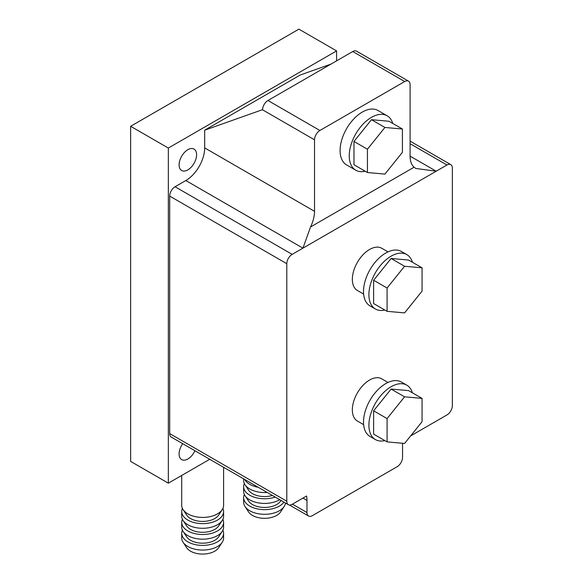 <?xml version="1.0" encoding="UTF-8"?>
<svg xmlns="http://www.w3.org/2000/svg" width="583" height="583" viewBox="0 0 583 583"><rect width="100%" height="100%" fill="white"/><g stroke="black" fill="none" stroke-linecap="round" stroke-linejoin="round"><path stroke-width="0.87" d="M223.595 467.296L223.595 505.323A20.937 12.09 180 0 1 222.247 509.593A20.937 12.09 180 0 1 187.85 513.871A20.937 12.09 180 0 1 183.069 509.593A20.937 12.09 180 0 1 181.721 505.323L181.721 475.444M222.247 509.593L218.683 515.037A17.133 9.889 180 0 1 190.546 518.535A17.133 9.889 180 0 1 186.633 515.037L183.069 509.593M222.895 508.427A20.937 12.09 180 0 1 223.595 511.539L223.595 516.203A20.937 12.09 180 0 1 222.247 520.473A20.937 12.09 180 0 1 187.85 524.751A20.937 12.09 180 0 1 183.069 520.473A20.937 12.09 180 0 1 181.721 516.203L181.721 511.539A20.937 12.09 180 0 1 182.421 508.427M223.595 511.539A20.937 12.09 180 0 1 210.674 522.711A20.937 12.09 180 0 1 187.85 520.087A20.937 12.09 180 0 1 181.721 511.539M222.247 520.473L218.683 525.917A17.133 9.889 180 0 1 190.546 529.415A17.133 9.889 180 0 1 186.633 525.917L183.069 520.473M222.895 519.307A20.937 12.09 180 0 1 223.595 522.419L223.595 527.083A20.937 12.09 180 0 1 222.247 531.353A20.937 12.09 180 0 1 187.85 535.631A20.937 12.09 180 0 1 183.069 531.353A20.937 12.09 180 0 1 181.721 527.083L181.721 522.419A20.937 12.09 180 0 1 182.421 519.307M223.595 522.419A20.937 12.09 180 0 1 210.674 533.591A20.937 12.09 180 0 1 187.85 530.967A20.937 12.09 180 0 1 181.721 522.419M222.247 531.353L218.683 536.797A17.133 9.889 180 0 1 190.546 540.295A17.133 9.889 180 0 1 186.633 536.797L183.069 531.353M222.895 530.187A20.937 12.09 180 0 1 223.595 533.299L223.595 537.963A20.937 12.09 180 0 1 222.247 542.234A20.937 12.09 180 0 1 187.85 546.511A20.937 12.09 180 0 1 183.069 542.234A20.937 12.09 180 0 1 181.721 537.963L181.721 533.299A20.937 12.09 180 0 1 182.421 530.187M223.595 533.299A20.937 12.09 180 0 1 210.674 544.471A20.937 12.09 180 0 1 187.85 541.847A20.937 12.09 180 0 1 181.721 533.299M222.247 542.234L218.683 547.677A17.133 9.889 180 0 1 190.546 551.175A17.133 9.889 180 0 1 186.633 547.677L183.069 542.234M243.636 478.862L243.636 480.45A20.937 12.09 0 0 0 244.991 484.728A20.937 12.09 0 0 0 249.772 488.999A20.937 12.09 0 0 0 267.167 492.453M244.605 479.423A20.937 12.09 0 0 0 249.772 484.335A20.937 12.09 0 0 0 258.284 487.322M244.991 484.728L248.555 490.165A17.133 9.889 0 0 0 252.461 493.663A17.133 9.889 0 0 0 272.399 495.47M244.343 483.562A20.937 12.09 0 0 0 243.636 486.667L243.636 491.331A20.937 12.09 0 0 0 244.991 495.608A20.937 12.09 0 0 0 249.772 499.879A20.937 12.09 0 0 0 279.709 499.689M243.636 486.667A20.937 12.09 0 0 0 249.772 495.222A20.937 12.09 0 0 0 275.205 497.088M244.991 495.608L248.555 501.045A17.133 9.889 0 0 0 252.461 504.543A17.133 9.889 0 0 0 280.605 501.045L281.006 500.44M244.343 494.442A20.937 12.09 0 0 0 243.636 497.547L243.636 502.211A20.937 12.09 0 0 0 244.991 506.489A20.937 12.09 0 0 0 249.772 510.759A20.937 12.09 0 0 0 284.169 506.489A20.937 12.09 0 0 0 285.473 503.02M243.636 497.547A20.937 12.09 0 0 0 249.772 506.102A20.937 12.09 0 0 0 283.95 502.138M244.991 506.489L248.555 511.925A17.133 9.889 0 0 0 252.461 515.423A17.133 9.889 0 0 0 280.605 511.925L284.169 506.489M392.76 123.458A31.409 18.131 120 0 0 387.163 115.798A31.409 18.131 120 0 0 371.458 117.358A31.409 18.131 120 0 0 350.937 145.036A31.409 18.131 120 0 0 355.754 170.207A31.409 18.131 120 0 0 365.184 171.227M387.163 115.798L378.01 110.515A31.409 18.131 120 0 0 362.305 112.074A31.409 18.131 120 0 0 341.784 139.752A31.409 18.131 120 0 0 346.601 164.923L355.754 170.207M384.831 310.032A31.409 18.131 -60 0 1 375.408 309.012L370.023 305.9A31.409 18.131 -60 0 1 365.206 280.729A31.409 18.131 -60 0 1 385.727 253.051A31.409 18.131 -60 0 1 401.432 251.492L406.817 254.603A31.409 18.131 -60 0 1 412.414 262.255M375.408 309.012A31.409 18.131 -60 0 1 370.591 283.841A31.409 18.131 -60 0 1 391.113 256.163A31.409 18.131 -60 0 1 406.817 254.603M384.831 440.595A31.409 18.131 -60 0 1 375.408 439.575L370.023 436.463A31.409 18.131 -60 0 1 365.206 411.292A31.409 18.131 -60 0 1 385.727 383.614A31.409 18.131 -60 0 1 401.432 382.062L406.817 385.166A31.409 18.131 -60 0 1 412.414 392.825M375.408 439.575A31.409 18.131 -60 0 1 370.591 414.404A31.409 18.131 -60 0 1 391.113 386.726A31.409 18.131 -60 0 1 406.817 385.166M182.712 443.685A12.374 7.142 120 0 0 181.663 459.615A12.374 7.142 120 0 0 187.85 459.003A12.374 7.142 120 0 0 194.933 450.746M187.85 169.893A12.374 7.142 120 0 0 195.932 158.991A12.374 7.142 120 0 0 194.037 149.073A12.374 7.142 120 0 0 187.85 149.685A12.374 7.142 120 0 0 179.768 160.595A12.374 7.142 120 0 0 181.663 170.506A12.374 7.142 120 0 0 187.85 169.893M388.001 382.441L381.756 378.833A24.369 14.065 120 0 0 369.571 380.043A24.369 14.065 120 0 0 353.655 401.512A24.369 14.065 120 0 0 357.394 421.035L363.632 424.643M388.001 251.871L381.756 248.271A24.369 14.065 120 0 0 369.571 249.473A24.369 14.065 120 0 0 353.655 270.949A24.369 14.065 120 0 0 357.394 290.472L363.632 294.08M371.458 119.69L353.968 141.443L353.968 164.756L367.436 172.532L384.918 174.091L402.408 152.338L402.408 129.025L384.918 127.458L371.458 119.69L388.941 121.249L402.408 129.025M319.899 130.49L267.947 100.495A7.615 4.394 120 0 0 262.561 109.662L204.677 130.184L204.677 147.9A26.65 15.384 -60 0 1 185.831 180.541L302.941 248.154L310.542 226.976A26.65 15.384 120 0 0 314.521 211.316L314.521 139.818A7.615 4.394 -60 0 1 319.899 130.49L404.704 81.533A7.615 4.394 -60 0 1 408.515 81.154A7.615 4.394 -60 0 1 410.089 84.637L410.089 156.135A26.65 15.384 120 0 0 414.068 167.212L415.825 168.465L436.208 171.213L292.17 254.37A7.615 4.394 120 0 0 286.792 263.698L286.792 501.198A7.615 4.394 120 0 0 288.366 504.689A7.615 4.394 120 0 0 292.17 504.31L306.541 496.016A26.65 15.384 120 0 1 306.979 500.425L302.941 498.093M410.636 435.916L446.972 414.936A7.615 4.394 120 0 0 452.357 405.608L452.357 168.108A7.615 4.394 120 0 0 450.783 164.617A7.615 4.394 120 0 0 446.972 164.996L436.208 171.213L410.089 156.142M204.677 130.184L300.252 75.003L330.933 64.123M185.831 180.541L175.06 186.757A7.615 4.394 120 0 0 169.682 196.085L169.682 433.584A7.615 4.394 120 0 0 171.256 437.075L288.366 504.689M336.595 60.858L336.595 50.91L168.334 148.053L168.334 483.169L209.72 459.28M336.595 50.91L298.904 29.15L130.643 126.292L130.643 461.408L168.334 483.169M168.334 148.053L130.643 126.292M267.947 100.495L352.744 51.53A7.615 4.394 120 0 1 356.556 51.151L408.515 81.154M402.627 443.284A26.65 15.384 120 0 0 402.554 445.244L402.554 457.371A7.615 4.394 -60 0 1 397.169 466.699L312.364 515.656A7.615 4.394 -60 0 1 308.56 516.035A7.615 4.394 -60 0 1 306.979 512.544L306.979 500.425M422.056 398.386L408.596 390.617L391.113 389.058L373.623 410.811L373.623 434.124L387.083 441.892L404.573 443.459L422.056 421.706L422.056 398.386L404.573 396.826L387.083 418.579L387.083 441.892M391.113 389.058L404.573 396.826M373.623 410.811L387.083 418.579M422.056 267.823L408.596 260.054L391.113 258.488L373.623 280.241L373.623 303.561L387.083 311.329L404.573 312.896L422.056 291.143L422.056 267.823L404.573 266.263L387.083 288.017L387.083 311.329M391.113 258.488L404.573 266.263M373.623 280.241L387.083 288.017M384.918 127.458L367.436 149.212L353.968 141.443M367.436 149.212L367.436 172.532M310.542 226.976L414.068 167.212M446.972 164.996L410.089 143.702M286.792 263.698L169.682 196.085M286.792 501.198L169.682 433.584M292.17 254.37L175.06 186.757M314.521 211.316L204.677 147.9M314.521 139.818L262.394 109.721M404.704 81.533L352.744 51.53M306.979 512.544L292.44 504.157M450.783 164.617L410.089 141.13M308.56 516.035L289.503 505.031"/></g></svg>
